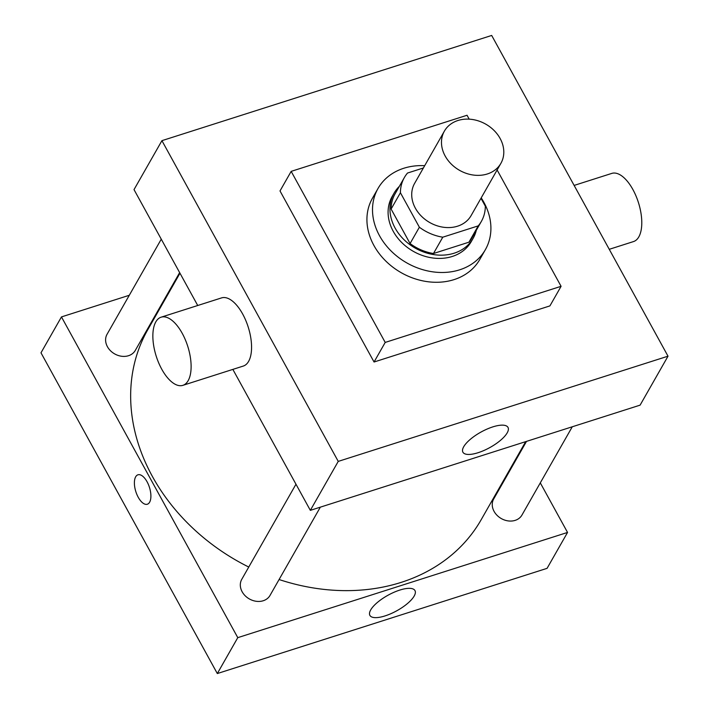 <?xml version="1.0" encoding="UTF-8"?>
<svg xmlns="http://www.w3.org/2000/svg" width="709" height="709" viewBox="0 0 709 709"><rect width="100%" height="100%" fill="white"/><g stroke="black" fill="none" stroke-linecap="round" stroke-linejoin="round"><path stroke-width="1.06" d="M445.163 156.007A32.517 26.543 -150.3 0 1 444.383 131.13A32.517 26.543 -150.3 0 1 485.789 124.172A32.517 26.543 -150.3 0 1 500.891 163.345A32.517 26.543 -150.3 0 1 473.506 175.07A32.517 26.543 -150.3 0 1 445.163 156.007M500.891 163.345L471.122 215.563A32.517 26.543 -150.3 0 1 443.737 227.288A32.517 26.543 -150.3 0 1 415.394 208.224A32.517 26.543 -150.3 0 1 414.623 183.356L444.383 131.13M481.367 221.403L472.061 237.719A44.304 36.168 -150.3 0 1 468.933 242.194L433.474 253.512L442.779 237.187L478.229 225.879A44.304 36.168 -150.3 0 0 481.367 221.403A44.304 36.168 -150.3 0 0 485.328 206.186L480.977 198.272M423.388 167.98L407.515 173.04A44.304 36.168 -150.3 0 0 404.378 177.525A44.304 36.168 -150.3 0 0 400.417 192.742L419.373 227.226A44.304 36.168 -150.3 0 0 442.779 237.187M400.417 192.742L391.111 209.058L410.077 243.542L419.373 227.226M391.111 209.058A44.304 36.168 -150.3 0 1 395.081 193.841L404.378 177.525M433.474 253.512A44.304 36.168 -150.3 0 1 410.077 243.542M399.318 186.405A45.527 37.169 29.7 0 0 394.018 193.238A45.527 37.169 29.7 0 0 415.164 248.07A45.527 37.169 29.7 0 0 473.125 238.33A45.527 37.169 29.7 0 0 476.297 230.292M473.125 238.33L471.263 241.592A45.527 37.169 -150.3 0 1 432.924 258.005A45.527 37.169 -150.3 0 1 393.238 231.32A45.527 37.169 -150.3 0 1 392.157 196.499L394.018 193.238M468.933 242.194L478.229 225.879M481.198 197.891A61.789 50.436 -150.3 0 1 485.39 249.639A61.789 50.436 -150.3 0 1 433.35 271.919A61.789 50.436 -150.3 0 1 379.501 235.698A61.789 50.436 -150.3 0 1 378.03 188.443A61.789 50.436 -150.3 0 1 424.691 165.684M485.39 249.639L479.807 259.432A61.789 50.436 -150.3 0 1 427.775 281.712A61.789 50.436 -150.3 0 1 373.918 245.491A61.789 50.436 -150.3 0 1 372.447 198.236L378.03 188.443M497.115 169.965L561.085 286.312L385.209 342.42L291.169 171.365L467.045 115.257L469.19 119.165M561.085 286.312L549.918 305.898L374.051 362.007L385.209 342.42M374.051 362.007L280.011 190.943L291.169 171.365M338.246 461.391L668.011 356.184L491.683 35.45L161.927 140.657L338.246 461.391L310.338 510.347L640.103 405.14L668.011 356.184M197.731 305.508L134.019 189.613L161.927 140.657M232.853 369.398L310.338 510.347M161.111 317.189L221.571 297.895A35.769 16.52 72.3 0 1 248.177 326.955A35.769 16.52 72.3 0 1 243.311 366.057L182.86 385.35A35.769 16.52 -107.7 0 0 187.725 346.249A35.769 16.52 -107.7 0 0 161.111 317.189A35.769 16.52 -107.7 0 0 155.82 321.868A35.769 16.52 -107.7 0 0 158.736 362.99A35.769 16.52 -107.7 0 0 182.86 385.35M507.192 432.862A25.728 8.925 -28.8 0 1 483.875 450.516A25.728 8.925 -28.8 0 1 462.906 452.191A25.728 8.925 -28.8 0 1 481.154 431.976A25.728 8.925 -28.8 0 1 507.999 427.403A25.728 8.925 -28.8 0 1 507.192 432.862M574.13 185.421L611.778 173.404A35.769 16.52 72.3 0 1 635.911 195.764A35.769 16.52 72.3 0 1 638.818 236.886A35.769 16.52 72.3 0 1 633.527 241.565L609.253 249.311M525.679 441.654L481.189 519.688A191.873 156.627 -150.3 0 1 279.08 579.528M248.762 567.049A191.873 156.627 -150.3 0 1 152.373 476.404A191.873 156.627 -150.3 0 1 147.809 329.658L179.98 273.222M295.972 484.22L241.76 579.333A16.263 13.276 29.7 0 0 249.32 598.919A16.263 13.276 29.7 0 0 270.014 595.436L320.335 507.165M179.643 272.611L135.304 350.397A16.263 13.276 -150.3 0 1 121.611 356.255A16.263 13.276 -150.3 0 1 107.44 346.728A16.263 13.276 -150.3 0 1 107.05 334.293L161.262 239.181M572.269 426.783L521.948 515.062A16.263 13.276 -150.3 0 1 508.256 520.92A16.263 13.276 -150.3 0 1 494.084 511.393A16.263 13.276 -150.3 0 1 493.694 498.959L526.512 441.379M175.885 280.409L175.043 280.675M129.295 295.272L61.461 316.914L237.781 637.648L567.546 532.441L540.293 482.873M521.913 449.444L521.585 448.832M567.546 532.441L547.073 568.343L217.317 673.55L40.989 352.816L61.461 316.914M217.317 673.55L237.781 637.648M370.692 609.935A25.728 8.925 -28.8 0 1 394.009 592.272A25.728 8.925 -28.8 0 1 414.978 590.597A25.728 8.925 -28.8 0 1 396.73 610.812A25.728 8.925 -28.8 0 1 369.885 615.385A25.728 8.925 -28.8 0 1 370.692 609.935M147.339 504.232A15.447 7.134 72.3 0 1 138.228 497.266A15.447 7.134 72.3 0 1 137.954 474.8A15.447 7.134 72.3 0 1 149.439 487.349A15.447 7.134 72.3 0 1 147.339 504.232A15.447 7.134 72.3 0 1 138.228 497.266A15.447 7.134 72.3 0 1 137.954 474.8"/></g></svg>
